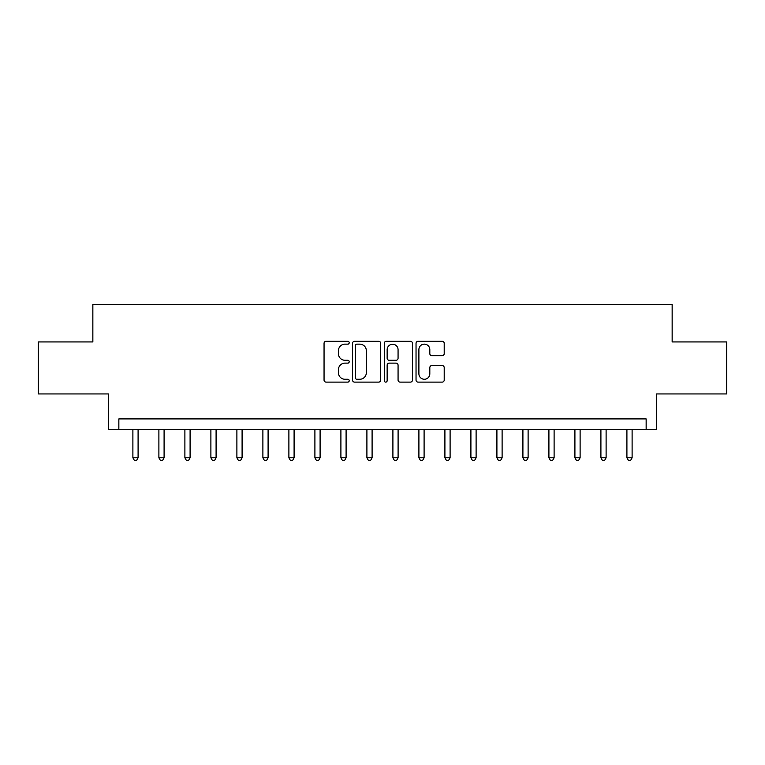 <?xml version="1.0" encoding="UTF-8"?>
<svg xmlns="http://www.w3.org/2000/svg" width="765" height="765" viewBox="0 0 765 765"><rect width="100%" height="100%" fill="white"/><g stroke="black" fill="none" stroke-linecap="round" stroke-linejoin="round"><path stroke-width="1.15" d="M349.223 342.71A1.425 1.425 0 0 0 347.788 341.286L326.1 341.286A2.046 2.046 0 0 0 324.054 343.322L324.054 380.071A2.046 2.046 0 0 0 326.1 382.118L347.788 382.118A1.425 1.425 0 0 0 349.223 380.683A1.425 1.425 0 0 0 347.788 379.258L344.986 379.258A6.531 6.531 0 0 1 338.446 372.727L338.446 369.658A6.531 6.531 0 0 1 344.986 363.126L347.788 363.126A1.425 1.425 0 0 0 349.223 361.702A1.425 1.425 0 0 0 347.788 360.267L344.986 360.267A6.531 6.531 0 0 1 338.446 353.736L338.446 350.676A6.531 6.531 0 0 1 344.986 344.145L347.788 344.145A1.425 1.425 0 0 0 349.223 342.71M442.17 355.677A2.046 2.046 0 0 0 444.207 353.631L444.207 343.322A2.046 2.046 0 0 0 442.17 341.286L418.072 341.286A2.046 2.046 0 0 0 416.036 343.322L416.036 380.071A2.046 2.046 0 0 0 418.072 382.118L442.17 382.118A2.046 2.046 0 0 0 444.207 380.071L444.207 367.621A2.046 2.046 0 0 0 442.17 365.574L431.862 365.574A2.046 2.046 0 0 0 429.815 367.621L429.815 373.798A5.46 5.46 0 0 1 424.355 379.258A5.46 5.46 0 0 1 418.895 373.798L418.895 349.605A5.46 5.46 0 0 1 424.355 344.145A5.46 5.46 0 0 1 429.815 349.605L429.815 353.631A2.046 2.046 0 0 0 431.862 355.677L442.17 355.677M646.148 429.299L656.552 429.299L656.552 393.937L726.75 393.937L726.75 341.936L672.148 341.936L672.148 304.499L92.852 304.499L92.852 341.936L38.25 341.936L38.25 393.937L108.448 393.937L108.448 429.299L646.148 429.299L646.148 418.904L118.852 418.904L118.852 429.299M380.712 343.322A2.046 2.046 0 0 0 378.675 341.286L354.578 341.286A2.046 2.046 0 0 0 352.541 343.322L352.541 380.071A2.046 2.046 0 0 0 354.578 382.118L378.675 382.118A2.046 2.046 0 0 0 380.712 380.071L380.712 343.322M386.325 341.286L410.423 341.286A2.046 2.046 0 0 1 412.459 343.322L412.459 380.071A2.046 2.046 0 0 1 410.423 382.118L400.114 382.118A2.046 2.046 0 0 1 398.068 380.071L398.068 365.173A2.046 2.046 0 0 0 396.031 363.126L389.184 363.126A2.046 2.046 0 0 0 387.147 365.173L387.147 380.683A1.425 1.425 0 0 1 385.713 382.118A1.425 1.425 0 0 1 384.288 380.683L384.288 343.322A2.046 2.046 0 0 1 386.325 341.286M356.825 344.145A1.425 1.425 0 0 0 355.4 345.57L355.4 377.834A1.425 1.425 0 0 0 356.825 379.258L359.789 379.258A6.531 6.531 0 0 0 366.32 372.727L366.32 350.676A6.531 6.531 0 0 0 359.789 344.145L356.825 344.145M398.068 349.701A5.46 5.46 0 0 0 392.608 344.24A5.46 5.46 0 0 0 387.147 349.701L387.147 358.23A2.046 2.046 0 0 0 389.184 360.267L396.031 360.267A2.046 2.046 0 0 0 398.068 358.23L398.068 349.701M132.89 429.299L132.89 457.795L138.092 457.795L138.092 429.299M138.092 457.795L136.533 460.501L134.449 460.501L132.89 457.795M158.891 429.299L158.891 457.795L164.093 457.795L164.093 429.299M164.093 457.795L162.534 460.501L160.449 460.501L158.891 457.795M184.891 429.299L184.891 457.795L190.093 457.795L190.093 429.299M190.093 457.795L188.534 460.501L186.45 460.501L184.891 457.795M210.891 429.299L210.891 457.795L216.093 457.795L216.093 429.299M216.093 457.795L214.535 460.501L212.46 460.501L210.891 457.795M236.892 429.299L236.892 457.795L242.094 457.795L242.094 429.299M242.094 457.795L240.535 460.501L238.46 460.501L236.892 457.795M262.892 429.299L262.892 457.795L268.094 457.795L268.094 429.299M268.094 457.795L266.536 460.501L264.461 460.501L262.892 457.795M288.893 429.299L288.893 457.795L294.095 457.795L294.095 429.299M294.095 457.795L292.536 460.501L290.461 460.501L288.893 457.795M314.903 429.299L314.903 457.795L320.095 457.795L320.095 429.299M320.095 457.795L318.536 460.501L316.461 460.501L314.903 457.795M340.903 429.299L340.903 457.795L346.096 457.795L346.096 429.299M346.096 457.795L344.537 460.501L342.462 460.501L340.903 457.795M366.904 429.299L366.904 457.795L372.096 457.795L372.096 429.299M372.096 457.795L370.537 460.501L368.462 460.501L366.904 457.795M392.904 429.299L392.904 457.795L398.096 457.795L398.096 429.299M398.096 457.795L396.538 460.501L394.463 460.501L392.904 457.795M418.904 429.299L418.904 457.795L424.097 457.795L424.097 429.299M424.097 457.795L422.538 460.501L420.463 460.501L418.904 457.795M444.905 429.299L444.905 457.795L450.097 457.795L450.097 429.299M450.097 457.795L448.539 460.501L446.464 460.501L444.905 457.795M470.905 429.299L470.905 457.795L476.107 457.795L476.107 429.299M476.107 457.795L474.539 460.501L472.464 460.501L470.905 457.795M496.906 429.299L496.906 457.795L502.108 457.795L502.108 429.299M502.108 457.795L500.54 460.501L498.464 460.501L496.906 457.795M522.906 429.299L522.906 457.795L528.108 457.795L528.108 429.299M528.108 457.795L526.54 460.501L524.465 460.501L522.906 457.795M548.907 429.299L548.907 457.795L554.109 457.795L554.109 429.299M554.109 457.795L552.54 460.501L550.465 460.501L548.907 457.795M574.907 429.299L574.907 457.795L580.109 457.795L580.109 429.299M580.109 457.795L578.55 460.501L576.466 460.501L574.907 457.795M600.908 429.299L600.908 457.795L606.11 457.795L606.11 429.299M606.11 457.795L604.551 460.501L602.466 460.501L600.908 457.795M626.908 429.299L626.908 457.795L632.11 457.795L632.11 429.299M632.11 457.795L630.551 460.501L628.467 460.501L626.908 457.795"/></g></svg>
